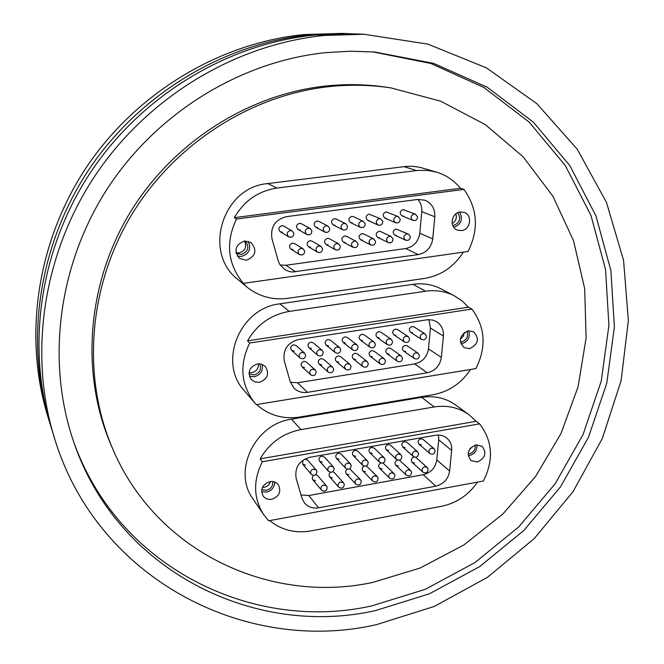 <?xml version="1.0" encoding="UTF-8"?>
<svg xmlns="http://www.w3.org/2000/svg" width="664" height="664" viewBox="0 0 664 664"><rect width="100%" height="100%" fill="white"/><g stroke="black" fill="none" stroke-linecap="round" stroke-linejoin="round"><path stroke-width="1" d="M364.013 34.254L353.646 33.856L314.836 35.026C228.2 43.633 142.818 94.653 91.35 171.171C40.155 247.888 25.987 345.164 51.086 427.101L54.133 437.02C96.521 579.265 245.58 654.762 376.529 624.625L434.231 606.456L487.442 577.323L534.263 538.537L573.049 491.634L602.381 438.34L621.122 380.58L628.368 320.463L623.546 260.246L606.448 202.354L577.298 149.309L536.844 103.659L486.405 67.869L427.931 44.139L364.013 34.254L324.339 35.458C235.737 44.272 148.263 96.587 95.5 175.022C43.011 253.648 28.477 353.281 54.133 437.02M350.907 33.764L342.002 33.407L304.17 34.545C219.742 42.911 136.726 92.487 86.702 166.863C36.952 241.439 23.198 336.059 47.667 415.963L50.298 424.479M348.193 33.64L309.839 34.802C224.233 43.293 139.963 93.641 89.175 169.154C38.653 244.867 24.684 340.898 49.485 421.881M375.293 610.631L429.442 593.782L479.491 566.716L523.68 530.636L560.457 486.936L588.511 437.219L606.771 383.244L614.399 326.962L610.863 270.447L595.957 215.916L569.861 165.676L533.242 122.043L487.251 87.266L433.625 63.37L374.637 51.999L350.36 51.219L325.866 52.622C240.252 61.403 156.082 113.096 106.672 189.763C57.511 266.604 46.223 363.175 74.003 442.739C117.652 570.932 254.279 637.88 375.293 610.631M73.364 440.879C117.337 566.965 252.179 632.668 371.716 605.917L425.35 589.292L474.943 562.566L518.733 526.909L555.204 483.707L583.067 434.53L601.244 381.136L608.913 325.418L605.551 269.451L590.952 215.402L565.296 165.543L529.225 122.168L483.882 87.49L430.961 63.512L372.678 51.85M390.996 87.914L386.987 87.308C366.785 84.253 346.243 83.83 325.36 86.054C247.083 94.537 170.847 143.756 128.484 215.227C86.32 286.84 80.825 375.417 111.303 445.627L112.922 449.345C156.687 552.274 270.472 604.522 372.794 582.411L420.055 568.06L463.929 544.92L502.897 513.977L535.632 476.395L560.997 433.509L578.07 386.813L586.113 337.943L584.677 288.641L573.555 240.75L552.896 196.195L523.191 156.87L485.342 124.641L440.697 101.194L390.996 87.914C370.637 84.834 349.928 84.419 328.879 86.66C249.963 95.226 173.055 144.893 130.302 217.003C87.756 289.255 82.203 378.596 112.922 449.345M234.342 217.667L236.45 219.037C225.353 242.551 227.644 263.998 243.314 283.379L246.444 286.674L238.069 279.644C202.478 252.851 222.382 187.082 267.783 183.571L406.8 166.332L412.535 166.299L419.59 167.212L436.779 172.217L428.255 170.457L418.013 170.374L277.037 188.07C258.304 190.958 244.07 200.818 234.342 217.667L460.434 188.277C454.134 180.525 446.249 175.172 436.779 172.217M247.523 340.856L249.681 343.014C239.131 364.901 240.841 384.896 254.802 402.998L244.252 390.656C217.692 362.411 239.754 307.996 279.884 303.83L412.983 284.317C423.151 282.922 432.629 284.491 441.402 289.031L454.632 295.995C445.66 291.355 435.974 289.761 425.566 291.206L289.263 311.408C270.97 314.628 257.059 324.447 247.523 340.856L468.444 307.2L462.086 300.908L454.632 295.995M260.163 458.865L262.355 461.754C252.942 480.562 253.382 498.207 263.683 514.7L253.059 499.079C232.251 471.232 254.835 423.914 291.496 419.183L421.665 397.346C434.43 395.42 445.768 397.968 455.687 404.998L468.975 414.709C458.857 407.538 447.27 404.949 434.214 406.957L300.983 429.591C283.105 433.119 269.501 442.88 260.163 458.865L476.129 421.316L468.975 414.709M269.883 481.641C262.421 484.405 260.172 489.185 263.127 495.983C265.235 498.722 268.115 499.826 271.75 499.303C279.303 496.431 281.494 491.584 278.324 484.761C276.207 482.18 273.394 481.143 269.883 481.641M261.641 491.634L266.579 492.115C271.85 490.663 274.547 487.31 274.647 482.039M261.774 489.625L266.388 490.331C270.937 489.003 273.045 486.073 272.697 481.566M262.454 487.426L264.222 487.326C267.418 486.587 269.484 484.662 270.414 481.558M476.03 444.88C467.954 448.532 466.252 453.736 470.917 460.492L477.192 462.011C485.326 458.268 486.978 453.022 482.13 446.291L476.03 444.88M468.228 455.736L469.257 455.62C474.685 453.985 477.233 450.366 476.893 444.772M468.128 453.993L469.141 453.885C473.54 452.541 475.548 449.603 475.167 445.079M313.466 475.416L312.395 476.868L312.337 478.918L312.827 479.798L315.558 480.728M330.382 472.311L329.195 473.781L329.103 475.939L329.634 476.852L332.291 477.723M347.239 469.207C345.471 470.627 345.164 472.195 346.334 473.913L348.924 474.735M414.153 457.031L413.996 457.056C411.265 458.235 410.642 459.994 412.128 462.327L414.461 462.966M397.479 460.019C394.964 461.281 394.408 463.015 395.827 465.198L398.226 465.887M380.779 463.049C378.546 464.41 378.098 466.086 379.426 468.095L381.891 468.817M364.038 466.111C362.046 467.514 361.681 469.149 362.934 470.992L365.457 471.772M302.859 460.26L302.718 464.202L311.225 474.27C310.005 472.021 310.636 470.303 313.126 469.124L316.197 469.987L307.581 460.019L304.61 459.156M302.718 464.202L305.465 465.14M319.633 461.289L328.489 471.266C327.211 469.008 327.833 467.282 330.34 466.07L333.336 466.875L324.372 457.006L321.725 456.143C319.052 457.205 318.355 458.924 319.633 461.289L322.306 462.169M336.44 458.392L345.653 468.269C344.317 466.012 344.923 464.269 347.455 463.032L350.376 463.787L341.064 454.01L338.491 453.205C335.793 454.292 335.113 456.019 336.44 458.392L339.047 459.214M418.967 444.116L429.849 453.529C428.297 451.296 428.819 449.495 431.434 448.134L434.007 448.656L423.034 439.352L420.785 438.771C418.013 439.983 417.407 441.767 418.967 444.116L421.242 444.714M402.666 446.947L413.224 456.442C411.705 454.209 412.244 452.416 414.842 451.08L417.482 451.644L406.833 442.241L404.517 441.626C401.762 442.813 401.147 444.589 402.666 446.947L404.998 447.577M386.257 449.785L396.483 459.38C395.014 457.131 395.57 455.355 398.151 454.035L400.857 454.641L390.54 445.154L388.158 444.49C385.419 445.66 384.788 447.42 386.257 449.785L388.664 450.466M369.757 452.64L379.65 462.327C378.223 460.077 378.787 458.309 381.352 457.015L384.132 457.67L374.147 448.084L371.707 447.378C368.976 448.524 368.329 450.275 369.757 452.64L372.222 453.363M353.148 455.504L362.702 465.29C361.324 463.04 361.905 461.281 364.461 460.019L367.308 460.716L357.655 451.039L355.149 450.283C352.435 451.395 351.771 453.139 353.148 455.504L355.68 456.284M362.934 470.992L372.653 481.076C371.309 478.844 371.89 477.101 374.421 475.847L377.26 476.544L366.445 465.937M379.426 468.095L389.486 478.08C388.091 475.847 388.664 474.096 391.212 472.818L393.984 473.465L383.028 463.049M395.827 465.198L406.219 475.092C404.774 472.868 405.339 471.108 407.895 469.805L410.601 470.411L399.438 460.169M412.128 462.327L422.843 472.129C421.358 469.904 421.906 468.137 424.479 466.809L427.118 467.373L415.672 457.264M346.334 473.913L355.713 484.089C354.418 481.856 355.016 480.13 357.531 478.902L360.436 479.649L349.712 468.825M329.634 476.852L338.673 487.119C337.42 484.894 338.042 483.176 340.532 481.973L343.512 482.778L334.365 472.602L332.822 471.739M312.827 479.798L321.517 490.165C320.322 487.94 320.953 486.239 323.426 485.06L326.481 485.923L317.683 475.648L315.782 474.694M269.7 520.609C281.519 530.138 295.289 533.574 311.018 530.901L441.635 506.275C456.541 503.138 468.51 495.078 477.532 482.097M263.683 514.7L268.654 520.8L483.409 481.01C493.933 460.027 492.663 440.979 479.591 423.856L476.129 421.316M436.779 459.936L449.628 471.05L451.669 450.491C452.059 445.328 450.408 441.17 446.714 438.008C443.502 435.509 439.759 434.596 435.501 435.26L309.963 457.255C299.157 460.575 294.55 467.572 296.136 478.263L301.871 497.983L304.261 502.681C307.913 506.997 312.702 508.707 318.629 507.811L435.775 486.181L423.267 474.694C430.944 472.718 435.451 467.796 436.779 459.936L438.738 439.85L438.439 435.036M449.628 471.05C448.25 479.101 443.635 484.147 435.775 486.181M262.355 461.754L479.591 423.856M469.788 449.055L470.751 447.835M300.991 494.954L308.785 495.535L423.267 474.694M257.433 363.897C249.274 367.026 247.216 372.247 251.241 379.551L254.91 381.966L259.383 382.331C267.667 379.061 269.642 373.766 265.301 366.437L261.724 364.221L257.433 363.897M249.382 376.214L254.287 376.77C260.686 374.869 263.293 370.728 262.097 364.353M249.008 373.84L254.096 374.911C259.798 372.994 261.682 369.292 259.748 363.822M249.075 372.479L251.963 372.595C256.536 371.359 258.669 368.429 258.379 363.797M468.311 330.838C459.538 335.029 458.119 340.632 464.061 347.637L469.523 348.683C478.37 344.375 479.707 338.74 473.548 331.776L468.311 330.838M460.899 343.902L461.538 343.819C468.02 341.678 470.419 337.337 468.734 330.788M460.376 342.101L461.414 342.018C466.809 340.142 468.643 336.532 466.9 331.187M302.02 366.81L310.644 374.811C309.05 372.438 309.598 370.578 312.304 369.242L315.143 369.914L306.411 362.021L303.929 361.299C301.058 362.478 300.418 364.312 302.02 366.81L304.535 367.549M319.218 364.154L328.207 372.072C326.547 369.699 327.078 367.831 329.8 366.453L332.556 367.067L323.468 359.265L321.061 358.601C318.172 359.813 317.55 361.664 319.218 364.154L321.65 364.835M336.299 361.507L345.653 369.333C343.935 366.976 344.45 365.092 347.189 363.689L349.862 364.245L340.416 356.526L338.092 355.921C335.179 357.157 334.581 359.017 336.299 361.507L338.657 362.137M403.579 351.04L414.328 358.535C412.41 356.219 412.859 354.302 415.664 352.783L418.029 353.173L407.206 345.786L405.164 345.346C402.193 346.699 401.662 348.6 403.579 351.04L405.646 351.497M386.913 353.638L397.321 361.216C395.453 358.884 395.91 356.975 398.707 355.481L401.147 355.904L390.656 348.442L388.548 347.961C385.585 349.289 385.045 351.181 386.913 353.638L389.054 354.136M370.147 356.244L380.206 363.913C378.389 361.565 378.862 359.664 381.642 358.195L384.157 358.668L374.015 351.115L371.832 350.6C368.885 351.895 368.321 353.779 370.147 356.244L372.355 356.784M353.281 358.867L362.984 366.619C361.216 364.262 361.706 362.37 364.47 360.934L367.059 361.448L357.265 353.812L355.016 353.248C352.086 354.518 351.505 356.394 353.281 358.867L355.564 359.448M291.67 350.368L300.095 358.037C298.451 355.638 298.999 353.763 301.73 352.41L304.56 353.065L296.036 345.512L293.554 344.807C290.649 345.994 290.019 347.853 291.67 350.368L294.177 351.107M308.976 347.753L317.782 355.331C316.072 352.941 316.595 351.048 319.351 349.654L322.09 350.26L313.2 342.79L310.802 342.143C307.872 343.371 307.266 345.238 308.976 347.753L311.408 348.426M326.182 345.147L335.345 352.642C333.577 350.252 334.075 348.351 336.856 346.932L339.512 347.471L330.257 340.092L327.941 339.495C324.995 340.757 324.406 342.641 326.182 345.147L328.522 345.761M410.568 332.291L421.491 339.379C419.474 337.055 419.897 335.104 422.744 333.536L425.026 333.876L414.021 326.912L412.07 326.514C409.049 327.916 408.551 329.842 410.568 332.291L412.551 332.697M393.901 334.83L404.484 342.002C402.508 339.661 402.94 337.719 405.779 336.183L408.136 336.557L397.47 329.51L395.453 329.078C392.441 330.456 391.926 332.373 393.901 334.83L395.952 335.278M377.127 337.395L387.361 344.641C385.435 342.292 385.884 340.358 388.714 338.839L391.137 339.254L380.821 332.124L378.729 331.66C375.733 333.004 375.202 334.922 377.127 337.395L379.252 337.876M360.253 339.96L370.138 347.297C368.254 344.931 368.727 343.006 371.533 341.52L374.031 341.977L364.063 334.764L361.905 334.258C358.925 335.577 358.369 337.478 360.253 339.96L362.444 340.491M343.271 342.549L352.8 349.961C350.974 347.587 351.455 345.67 354.252 344.218L356.825 344.716L347.214 337.42L344.973 336.872C342.01 338.159 341.445 340.051 343.271 342.549L345.537 343.114M256.578 404.575C268.812 415.324 283.196 419.49 299.738 417.05L433.293 394.673C448.947 391.677 461.38 383.277 470.585 369.466M254.802 402.998L256.254 404.625L475.905 368.595C486.629 347.048 485.309 327.203 471.93 309.059L468.444 307.2M428.454 348.899L441.352 357.398L443.419 336.059C443.793 329.726 441.477 324.912 436.464 321.625L432.563 320.04L427.583 319.716L298.426 339.528C287.371 342.715 282.665 349.887 284.308 361.042L290.226 381.717L293.986 388.158C297.688 391.685 302.153 393.08 307.399 392.349L427.209 372.786L414.66 363.897C422.512 362.029 427.11 357.033 428.454 348.899L430.43 328.074L428.878 319.641M441.352 357.398C439.958 365.731 435.244 370.861 427.209 372.786M249.681 343.014L471.93 309.059M460.326 339.213L463.231 336.407L464.327 332.515M290.384 382.24L297.638 382.771L414.66 363.897M244.435 240.99C235.272 244.825 233.62 250.635 239.488 258.412L246.468 260.246C255.798 256.196 257.317 250.295 251.017 242.559L244.435 240.99M237.355 256.105L241.472 256.462C249.299 253.772 251.523 248.693 248.17 241.231M236.135 253.324L241.264 254.519C248.394 251.548 249.689 247.016 245.149 240.924M235.986 252.685L239.173 252.951C245.323 250.851 247.091 246.867 244.501 240.982M460.268 211.982C451.337 212.729 449.013 227.271 457.347 230.084L461.53 230.591C470.569 229.81 472.743 215.012 464.177 212.397L460.268 211.982M452.782 225.569L453.371 225.519C459.82 222.905 461.272 218.639 457.737 212.729M301.954 254.976L299.514 254.578C297.289 252.096 297.679 250.046 300.701 248.427L303.099 248.801L294.459 243.505L292.417 243.082C289.213 244.518 288.732 246.543 290.965 249.149L293.048 249.598M319.841 252.503L317.492 252.146C315.209 249.689 315.583 247.631 318.62 245.971L320.919 246.302L311.906 241.082L309.947 240.7C306.726 242.177 306.262 244.211 308.561 246.8L310.561 247.199M337.611 250.046L335.353 249.73C333.013 247.29 333.361 245.223 336.416 243.53L338.632 243.821L329.244 238.675L327.369 238.334C324.132 239.845 323.692 241.879 326.041 244.452L327.958 244.817M407.563 240.368L405.613 240.177C403.098 237.82 403.38 235.737 406.476 233.927L408.393 234.101L395.96 229.005C392.69 230.64 392.316 232.691 394.839 235.18L396.466 235.421M390.249 242.758L388.224 242.551C385.743 240.169 386.041 238.085 389.129 236.301L391.113 236.5L380.63 231.57L378.97 231.321C375.708 232.923 375.318 234.973 377.808 237.48L379.501 237.745M372.811 245.174L370.719 244.933C368.279 242.534 368.595 240.451 371.666 238.691L373.724 238.924L363.606 233.919L361.88 233.645C358.618 235.214 358.22 237.264 360.66 239.795L362.428 240.086M355.273 247.597L353.09 247.323C350.7 244.908 351.032 242.833 354.095 241.107L356.236 241.364L346.475 236.284L344.674 235.977C341.429 237.521 341.005 239.571 343.412 242.119L345.247 242.443M291.114 237.231L288.724 236.857C286.4 234.359 286.773 232.284 289.844 230.624L292.185 230.964L283.76 226.059L281.768 225.66C278.515 227.138 278.05 229.188 280.374 231.811L282.416 232.234M309.125 234.799L306.826 234.475C304.444 231.993 304.793 229.91 307.88 228.208L310.129 228.516L301.323 223.677L299.414 223.328C296.144 224.839 295.704 226.897 298.094 229.503L300.045 229.877M327.02 232.383L324.812 232.101C322.372 229.644 322.704 227.553 325.8 225.818L327.966 226.084L318.778 221.319L316.952 221.004C313.665 222.548 313.25 224.615 315.699 227.196L317.558 227.536M414.776 220.548L412.942 220.406C410.302 218.066 410.551 215.958 413.689 214.074L415.49 214.206L402.998 209.6C399.67 211.293 399.338 213.376 401.986 215.841L403.496 216.041M397.445 222.888L395.553 222.722C392.939 220.357 393.204 218.248 396.333 216.389L398.201 216.539L386.008 211.849C382.688 213.517 382.331 215.601 384.954 218.091L386.523 218.307M380.007 225.237L378.04 225.046C375.467 222.664 375.741 220.556 378.87 218.722L380.804 218.896L368.902 214.115C365.59 215.758 365.225 217.833 367.806 220.348L369.45 220.597M362.461 227.603L360.419 227.387C357.879 224.98 358.178 222.872 361.299 221.071L363.299 221.278L353.364 216.647L351.696 216.398C348.392 218.008 348.011 220.083 350.55 222.623L352.26 222.897M344.799 229.985L342.674 229.736C340.184 227.304 340.491 225.204 343.612 223.436L345.687 223.668L336.125 218.971L334.382 218.688C331.079 220.274 330.68 222.349 333.179 224.905L334.963 225.204M246.444 286.674C258.595 296.451 272.439 300.336 287.968 298.327L424.603 278.407C441.029 275.593 453.935 266.845 463.323 252.146M243.314 283.379L468.087 251.473C479.026 229.321 477.648 208.637 463.937 189.398L460.434 188.277M271.966 238.708L278.299 261.143L279.984 264.704L284.981 269.675L288.865 271.418L292.235 272.024L418.278 254.586L405.704 248.535C413.722 246.792 418.42 241.704 419.789 233.28L421.773 211.675C422.13 206.952 420.818 202.869 417.855 199.432L286.383 216.663C275.07 219.693 270.265 227.038 271.966 238.708M417.847 199.432L424.902 200.204C431.808 203.259 435.111 208.786 434.812 216.779L421.773 211.675M419.789 233.28L432.729 238.932L434.812 216.779M432.729 238.932C431.309 247.572 426.495 252.793 418.278 254.586M236.45 219.037L463.937 189.398M452.176 223.511C455.828 221.22 457.073 217.999 455.894 213.858M453.802 227.345C461.231 224.349 463.19 219.261 459.695 212.082M280.175 264.994L286.018 265.26L405.704 248.535M434.214 406.957L421.665 397.346M300.983 429.591L291.496 419.183M451.669 450.491L438.738 439.85M308.785 495.535L318.629 507.811M425.566 291.206L412.983 284.317M289.263 311.408L279.884 303.83M443.419 336.059L430.43 328.074M297.638 382.771L307.399 392.349M416.544 170.54L403.936 166.606M277.037 188.07L267.783 183.571M286.018 265.26L295.679 271.9M362.702 465.29C365.906 466.991 367.74 466.037 368.205 462.434L367.308 460.716M372.653 481.076C375.841 482.794 377.675 481.848 378.14 478.254L377.26 476.544M345.653 468.269C348.882 470.054 350.733 469.108 351.214 465.439L350.376 463.787M328.489 471.266C331.743 473.125 333.627 472.195 334.125 468.469L333.336 466.875M311.225 474.27C314.495 476.221 316.404 475.299 316.935 471.515L316.197 469.987M379.65 462.327C382.829 463.953 384.639 462.991 385.078 459.446L384.132 457.67M396.483 459.38C399.645 460.932 401.429 459.969 401.861 456.475L400.857 454.641M413.224 456.442C416.353 457.936 418.121 456.965 418.536 453.52L417.482 451.644M429.849 453.529C432.953 454.956 434.704 453.977 435.103 450.582L434.007 448.656M355.713 484.089C358.925 485.882 360.776 484.952 361.266 481.292L360.436 479.649M338.673 487.119C341.91 488.994 343.778 488.073 344.292 484.355L343.512 482.778M321.517 490.165C324.779 492.124 326.671 491.211 327.211 487.434L326.481 485.923M389.486 478.08C392.656 479.723 394.466 478.769 394.914 475.225L393.984 473.465M406.219 475.092C409.356 476.669 411.149 475.714 411.58 472.22L410.601 470.411M422.843 472.129C425.956 473.631 427.732 472.668 428.147 469.232L427.118 467.373M352.8 349.961C355.995 351.264 357.755 350.202 358.087 346.757L356.825 344.716M362.984 366.619C366.171 367.956 367.939 366.901 368.279 363.465L367.059 361.448M335.345 352.642C338.574 354.02 340.366 352.966 340.707 349.471L339.512 347.471M317.782 355.331C321.044 356.8 322.862 355.755 323.227 352.194L322.09 350.26M300.095 358.037C303.398 359.597 305.241 358.56 305.631 354.933L304.56 353.065M370.138 347.297C373.301 348.525 375.036 347.446 375.351 344.068L374.031 341.977M387.361 344.641C390.49 345.803 392.208 344.724 392.507 341.396L391.137 339.254M404.484 342.002C407.58 343.097 409.273 342.01 409.555 338.74L408.136 336.557M421.491 339.379C424.553 340.416 426.222 339.321 426.495 336.1L425.026 333.876M345.653 369.333C348.874 370.753 350.658 369.707 351.024 366.213L349.862 364.245M328.207 372.072C331.461 373.566 333.27 372.529 333.652 368.976L332.556 367.067M310.644 374.811C313.931 376.397 315.773 375.376 316.172 371.757L315.143 369.914M380.206 363.913C383.36 365.175 385.103 364.113 385.435 360.735L384.157 358.668M397.321 361.216C400.442 362.411 402.16 361.349 402.475 358.021L401.147 355.904M414.328 358.535C417.415 359.672 419.108 358.601 419.416 355.323L418.029 353.173M345.687 223.668L347.529 226.117C347.372 229.296 345.753 230.499 342.674 229.736L333.179 224.905M356.236 241.364L357.996 243.763C357.813 246.958 356.186 248.145 353.09 247.323L343.412 242.119M327.966 226.084L329.742 228.491C329.576 231.728 327.933 232.931 324.812 232.101L315.699 227.196M310.129 228.516L311.848 230.889C311.665 234.176 309.997 235.371 306.826 234.475L298.094 229.503M292.185 230.964L293.837 233.296C293.637 236.65 291.936 237.837 288.724 236.857L280.374 231.811M363.299 221.278L365.2 223.751C365.051 226.881 363.457 228.092 360.419 227.387L350.55 222.623M380.804 218.896L382.754 221.403C382.613 224.482 381.045 225.694 378.04 225.046L367.806 220.348M398.201 216.539L400.193 219.07C400.06 222.1 398.516 223.32 395.553 222.722L384.954 218.091M415.49 214.206L417.531 216.754C417.399 219.742 415.871 220.963 412.942 220.406L401.986 215.841M338.632 243.821L340.333 246.186C340.142 249.44 338.482 250.618 335.353 249.73L326.041 244.452M320.919 246.302L322.555 248.626C322.355 251.938 320.671 253.108 317.492 252.146L308.561 246.8M303.099 248.801L304.668 251.075C304.444 254.453 302.734 255.615 299.514 254.578L290.965 249.149M373.724 238.924L375.542 241.356C375.376 244.501 373.766 245.697 370.719 244.933L360.66 239.795M391.113 236.5L392.98 238.965C392.822 242.061 391.229 243.256 388.224 242.551L377.808 237.48M408.393 234.101L410.31 236.583C410.153 239.638 408.584 240.833 405.613 240.177L394.839 235.18"/></g></svg>
